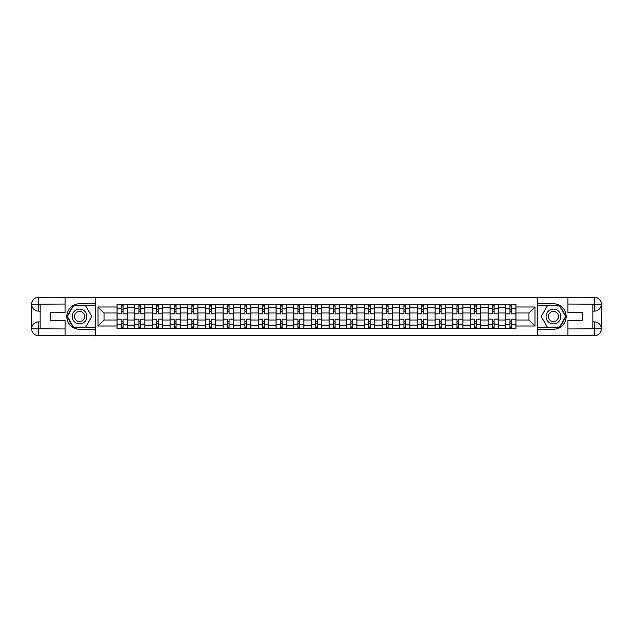 <?xml version="1.0" encoding="UTF-8"?>
<svg xmlns="http://www.w3.org/2000/svg" width="633" height="633" viewBox="0 0 633 633"><rect width="100%" height="100%" fill="white"/><g stroke="black" fill="none" stroke-linecap="round" stroke-linejoin="round"><path stroke-width="0.95" d="M62.002 335.751L570.998 335.751M570.998 297.249L62.002 297.249M134.718 328.677L134.718 307.78L127.241 307.78L127.241 328.677M127.241 307.78L127.241 304.323M134.718 307.78L134.718 304.323M144.91 304.323L144.91 328.677M152.387 328.677L152.387 304.323M162.578 304.323L162.578 328.677M170.055 328.677L170.055 304.323M180.247 304.323L180.247 328.677M187.724 328.677L187.724 304.323M197.915 304.323L197.915 328.677M205.393 328.677L205.393 304.323M215.584 304.323L215.584 328.677M223.061 328.677L223.061 304.323M233.253 304.323L233.253 328.677M240.73 328.677L240.73 304.323M250.921 304.323L250.921 328.677M258.399 328.677L258.399 304.323M268.59 304.323L268.59 328.677M276.067 328.677L276.067 304.323M286.258 304.323L286.258 328.677M293.736 328.677L293.736 304.323M303.927 304.323L303.927 328.677M311.404 328.677L311.404 304.323M321.596 304.323L321.596 328.677M329.073 328.677L329.073 304.323M339.264 304.323L339.264 328.677M346.742 328.677L346.742 304.323M356.933 304.323L356.933 328.677M364.41 328.677L364.41 304.323M374.601 304.323L374.601 328.677M382.079 328.677L382.079 304.323M392.27 304.323L392.27 328.677M399.747 328.677L399.747 304.323M409.939 304.323L409.939 328.677M417.416 328.677L417.416 304.323M427.607 304.323L427.607 328.677M435.085 328.677L435.085 304.323M445.276 304.323L445.276 328.677M452.753 328.677L452.753 304.323M462.945 304.323L462.945 328.677M470.422 328.677L470.422 304.323M480.613 304.323L480.613 328.677M488.09 328.677L488.09 304.323M498.282 304.323L498.282 328.677M505.759 328.677L505.759 304.323M505.759 320.013L498.282 320.013M488.09 320.013L480.613 320.013M470.422 320.013L462.945 320.013M452.753 320.013L445.276 320.013M435.085 320.013L427.607 320.013M417.416 320.013L409.939 320.013M399.747 320.013L392.27 320.013M382.079 320.013L374.601 320.013M364.41 320.013L356.933 320.013M346.742 320.013L339.264 320.013M329.073 320.013L321.596 320.013M311.404 320.013L303.927 320.013M293.736 320.013L286.258 320.013M276.067 320.013L268.59 320.013M258.399 320.013L250.921 320.013M240.73 320.013L233.253 320.013M223.061 320.013L215.584 320.013M205.393 320.013L197.915 320.013M187.724 320.013L180.247 320.013M170.055 320.013L162.578 320.013M152.387 320.013L144.91 320.013M134.718 320.013L127.241 320.013M505.759 312.987L498.282 312.987M488.09 312.987L480.613 312.987M470.422 312.987L462.945 312.987M452.753 312.987L445.276 312.987M435.085 312.987L427.607 312.987M417.416 312.987L409.939 312.987M399.747 312.987L392.27 312.987M382.079 312.987L374.601 312.987M364.41 312.987L356.933 312.987M346.742 312.987L339.264 312.987M329.073 312.987L321.596 312.987M311.404 312.987L303.927 312.987M293.736 312.987L286.258 312.987M276.067 312.987L268.59 312.987M258.399 312.987L250.921 312.987M240.73 312.987L233.253 312.987M223.061 312.987L215.584 312.987M205.393 312.987L197.915 312.987M187.724 312.987L180.247 312.987M170.055 312.987L162.578 312.987M152.387 312.987L144.91 312.987M134.718 312.987L127.241 312.987M104.026 320.013L117.05 320.013L117.05 312.987L104.026 312.987L104.026 320.013L98.02 326.011L98.02 306.989L117.05 306.989L117.05 312.987M515.95 312.987L515.95 320.013L528.974 320.013L528.974 312.987L515.95 312.987L515.95 304.323L117.05 304.323L117.05 306.989M515.95 306.989L534.98 306.989L534.98 326.011L515.95 326.011L515.95 320.013M117.05 320.013L117.05 328.677L515.95 328.677L515.95 326.011M117.05 326.011L98.02 326.011M537.243 335.925L537.243 297.075M95.757 335.925L95.757 297.075M123.047 326.976L121.235 326.976M121.235 306.024L123.047 306.024M140.716 326.976L138.904 326.976M138.904 306.024L140.716 306.024M158.385 326.976L156.573 326.976M156.573 306.024L158.385 306.024M176.053 326.976L174.241 326.976M174.241 306.024L176.053 306.024M193.722 326.976L191.91 326.976M191.91 306.024L193.722 306.024M211.398 326.976L209.578 326.976M209.578 306.024L211.398 306.024M229.067 326.976L227.247 326.976M227.247 306.024L229.067 306.024M246.735 326.976L244.916 326.976M244.916 306.024L246.735 306.024M264.404 326.976L262.584 326.976M262.584 306.024L264.404 306.024M282.073 326.976L280.253 326.976M280.253 306.024L282.073 306.024M299.741 326.976L297.921 326.976M297.921 306.024L299.741 306.024M317.41 326.976L315.59 326.976M315.59 306.024L317.41 306.024M335.079 326.976L333.259 326.976M333.259 306.024L335.079 306.024M352.747 326.976L350.927 326.976M350.927 306.024L352.747 306.024M370.416 326.976L368.596 326.976M368.596 306.024L370.416 306.024M388.084 326.976L386.265 326.976M386.265 306.024L388.084 306.024M405.753 326.976L403.933 326.976M403.933 306.024L405.753 306.024M423.422 326.976L421.602 326.976M421.602 306.024L423.422 306.024M441.09 326.976L439.278 326.976M439.278 306.024L441.09 306.024M458.759 326.976L456.947 326.976M456.947 306.024L458.759 306.024M476.427 326.976L474.615 326.976M474.615 306.024L476.427 306.024M494.096 326.976L492.284 326.976M492.284 306.024L494.096 306.024M511.765 326.976L509.953 326.976M509.953 306.024L511.765 306.024M98.02 306.989L104.026 312.987M528.974 320.013L534.98 326.011M528.974 312.987L534.98 306.989M127.186 328.677L127.186 313.841L123.047 313.841L123.047 304.323M121.235 304.323L121.235 313.841L117.105 313.841L117.105 304.323M127.186 313.841L127.186 304.323M117.105 328.677L117.105 319.159L121.235 319.159L121.235 328.677M123.047 328.677L123.047 319.159L127.186 319.159M121.235 311.349L123.047 311.349M117.105 319.159L117.105 313.841M123.047 321.651L121.235 321.651M123.047 327.206L121.235 327.206M121.235 323.123L123.047 323.123M123.047 309.877L121.235 309.877M121.235 305.794L123.047 305.794M40.148 311.12L38.613 311.12A6.963 6.963 0 0 1 31.65 304.212A6.963 6.963 0 0 1 38.613 297.249L95.638 297.249L95.638 303.761L79.56 303.761A12.739 12.739 0 0 0 66.821 316.5A12.739 12.739 0 0 0 79.56 329.239L95.638 329.239L95.638 335.751L38.613 335.751A6.963 6.963 0 0 1 31.65 328.788A6.963 6.963 0 0 1 38.613 321.881L40.148 321.881M95.638 329.239L95.638 303.761M65.064 297.249L65.064 312.48L50.45 312.48L50.45 320.52L65.064 320.52L65.064 335.751M38.613 311.12A6.963 6.963 0 0 1 31.65 304.212L38.613 304.323L38.613 311.12A6.963 6.963 0 0 1 31.65 304.212L31.65 328.788L65.064 328.962M38.613 328.962L38.613 335.751A6.963 6.963 0 0 1 31.65 328.788A6.963 6.963 0 0 1 38.613 321.881L38.613 328.677L40.148 328.677L40.148 304.323L38.613 304.323M95.638 305.573L73.246 305.573L66.94 316.5L73.246 327.427L95.638 327.427M592.852 321.881L594.387 321.881A6.963 6.963 0 0 1 601.35 328.788A6.963 6.963 0 0 1 594.387 335.751L537.362 335.751L537.362 329.239L553.44 329.239A12.739 12.739 0 0 0 566.179 316.5A12.739 12.739 0 0 0 553.44 303.761L537.362 303.761L537.362 297.249L594.387 297.249A6.963 6.963 0 0 1 601.35 304.212A6.963 6.963 0 0 1 594.387 311.12L592.852 311.12M537.362 303.761L537.362 329.239M567.936 335.751L567.936 320.52L582.55 320.52L582.55 312.48L567.936 312.48L567.936 297.249M594.387 321.881A6.963 6.963 0 0 1 601.35 328.788L594.387 328.677L594.387 321.881A6.963 6.963 0 0 1 601.35 328.788L601.35 304.212L567.936 304.038M594.387 304.038L594.387 297.249A6.963 6.963 0 0 1 601.35 304.212A6.963 6.963 0 0 1 594.387 311.12L594.387 304.323L592.852 304.323L592.852 328.677L594.387 328.677M537.362 327.427L559.754 327.427L566.06 316.5L559.754 305.573L537.362 305.573M72.194 316.5A7.359 7.359 0 0 0 79.56 323.859A7.359 7.359 0 0 0 86.919 316.5A7.359 7.359 0 0 0 79.56 309.141A7.359 7.359 0 0 0 72.194 316.5M74.52 316.5A5.04 5.04 0 0 0 79.56 321.54A5.04 5.04 0 0 0 84.6 316.5A5.04 5.04 0 0 0 79.56 311.46A5.04 5.04 0 0 0 74.52 316.5M85.677 305.913L91.785 316.5L85.677 327.087L73.444 327.087L67.327 316.5L73.444 305.913L85.677 305.913M546.081 316.5A7.359 7.359 0 0 0 553.44 323.859A7.359 7.359 0 0 0 560.806 316.5A7.359 7.359 0 0 0 553.44 309.141A7.359 7.359 0 0 0 546.081 316.5M548.4 316.5A5.04 5.04 0 0 0 553.44 321.54A5.04 5.04 0 0 0 558.48 316.5A5.04 5.04 0 0 0 553.44 311.46A5.04 5.04 0 0 0 548.4 316.5M559.556 305.913L565.673 316.5L559.556 327.087L547.323 327.087L541.215 316.5L547.323 305.913L559.556 305.913M144.854 328.677L144.854 313.841L140.716 313.841L140.716 304.323M138.904 304.323L138.904 313.841L134.774 313.841L134.774 304.323M144.854 313.841L144.854 304.323M134.774 328.677L134.774 319.159L138.904 319.159L138.904 328.677M140.716 328.677L140.716 319.159L144.854 319.159M138.904 311.349L140.716 311.349M134.774 319.159L134.774 313.841M140.716 321.651L138.904 321.651M140.716 327.206L138.904 327.206M138.904 323.123L140.716 323.123M140.716 309.877L138.904 309.877M138.904 305.794L140.716 305.794M162.523 328.677L162.523 313.841L158.385 313.841L158.385 304.323M156.573 304.323L156.573 313.841L152.442 313.841L152.442 304.323M162.523 313.841L162.523 304.323M152.442 328.677L152.442 319.159L156.573 319.159L156.573 328.677M158.385 328.677L158.385 319.159L162.523 319.159M156.573 311.349L158.385 311.349M152.442 319.159L152.442 313.841M158.385 321.651L156.573 321.651M158.385 327.206L156.573 327.206M156.573 323.123L158.385 323.123M158.385 309.877L156.573 309.877M156.573 305.794L158.385 305.794M180.191 328.677L180.191 313.841L176.053 313.841L176.053 304.323M174.241 304.323L174.241 313.841L170.111 313.841L170.111 304.323M180.191 313.841L180.191 304.323M170.111 328.677L170.111 319.159L174.241 319.159L174.241 328.677M176.053 328.677L176.053 319.159L180.191 319.159M174.241 311.349L176.053 311.349M170.111 319.159L170.111 313.841M176.053 321.651L174.241 321.651M176.053 327.206L174.241 327.206M174.241 323.123L176.053 323.123M176.053 309.877L174.241 309.877M174.241 305.794L176.053 305.794M197.86 328.677L197.86 313.841L193.722 313.841L193.722 304.323M191.91 304.323L191.91 313.841L187.779 313.841L187.779 304.323M197.86 313.841L197.86 304.323M187.779 328.677L187.779 319.159L191.91 319.159L191.91 328.677M193.722 328.677L193.722 319.159L197.86 319.159M191.91 311.349L193.722 311.349M187.779 319.159L187.779 313.841M193.722 321.651L191.91 321.651M193.722 327.206L191.91 327.206M191.91 323.123L193.722 323.123M193.722 309.877L191.91 309.877M191.91 305.794L193.722 305.794M215.529 328.677L215.529 313.841L211.398 313.841L211.398 304.323M209.578 304.323L209.578 313.841L205.448 313.841L205.448 304.323M215.529 313.841L215.529 304.323M205.448 328.677L205.448 319.159L209.578 319.159L209.578 328.677M211.398 328.677L211.398 319.159L215.529 319.159M209.578 311.349L211.398 311.349M205.448 319.159L205.448 313.841M211.398 321.651L209.578 321.651M211.398 327.206L209.578 327.206M209.578 323.123L211.398 323.123M211.398 309.877L209.578 309.877M209.578 305.794L211.398 305.794M233.197 328.677L233.197 313.841L229.067 313.841L229.067 304.323M227.247 304.323L227.247 313.841L223.117 313.841L223.117 304.323M233.197 313.841L233.197 304.323M223.117 328.677L223.117 319.159L227.247 319.159L227.247 328.677M229.067 328.677L229.067 319.159L233.197 319.159M227.247 311.349L229.067 311.349M223.117 319.159L223.117 313.841M229.067 321.651L227.247 321.651M229.067 327.206L227.247 327.206M227.247 323.123L229.067 323.123M229.067 309.877L227.247 309.877M227.247 305.794L229.067 305.794M250.866 328.677L250.866 313.841L246.735 313.841L246.735 304.323M244.916 304.323L244.916 313.841L240.785 313.841L240.785 304.323M250.866 313.841L250.866 304.323M240.785 328.677L240.785 319.159L244.916 319.159L244.916 328.677M246.735 328.677L246.735 319.159L250.866 319.159M244.916 311.349L246.735 311.349M240.785 319.159L240.785 313.841M246.735 321.651L244.916 321.651M246.735 327.206L244.916 327.206M244.916 323.123L246.735 323.123M246.735 309.877L244.916 309.877M244.916 305.794L246.735 305.794M268.534 328.677L268.534 313.841L264.404 313.841L264.404 304.323M262.584 304.323L262.584 313.841L258.454 313.841L258.454 304.323M268.534 313.841L268.534 304.323M258.454 328.677L258.454 319.159L262.584 319.159L262.584 328.677M264.404 328.677L264.404 319.159L268.534 319.159M262.584 311.349L264.404 311.349M258.454 319.159L258.454 313.841M264.404 321.651L262.584 321.651M264.404 327.206L262.584 327.206M262.584 323.123L264.404 323.123M264.404 309.877L262.584 309.877M262.584 305.794L264.404 305.794M286.203 328.677L286.203 313.841L282.073 313.841L282.073 304.323M280.253 304.323L280.253 313.841L276.123 313.841L276.123 304.323M286.203 313.841L286.203 304.323M276.123 328.677L276.123 319.159L280.253 319.159L280.253 328.677M282.073 328.677L282.073 319.159L286.203 319.159M280.253 311.349L282.073 311.349M276.123 319.159L276.123 313.841M282.073 321.651L280.253 321.651M282.073 327.206L280.253 327.206M280.253 323.123L282.073 323.123M282.073 309.877L280.253 309.877M280.253 305.794L282.073 305.794M303.872 328.677L303.872 313.841L299.741 313.841L299.741 304.323M297.921 304.323L297.921 313.841L293.791 313.841L293.791 304.323M303.872 313.841L303.872 304.323M293.791 328.677L293.791 319.159L297.921 319.159L297.921 328.677M299.741 328.677L299.741 319.159L303.872 319.159M297.921 311.349L299.741 311.349M293.791 319.159L293.791 313.841M299.741 321.651L297.921 321.651M299.741 327.206L297.921 327.206M297.921 323.123L299.741 323.123M299.741 309.877L297.921 309.877M297.921 305.794L299.741 305.794M321.54 328.677L321.54 313.841L317.41 313.841L317.41 304.323M315.59 304.323L315.59 313.841L311.46 313.841L311.46 304.323M321.54 313.841L321.54 304.323M311.46 328.677L311.46 319.159L315.59 319.159L315.59 328.677M317.41 328.677L317.41 319.159L321.54 319.159M315.59 311.349L317.41 311.349M311.46 319.159L311.46 313.841M317.41 321.651L315.59 321.651M317.41 327.206L315.59 327.206M315.59 323.123L317.41 323.123M317.41 309.877L315.59 309.877M315.59 305.794L317.41 305.794M339.209 328.677L339.209 313.841L335.079 313.841L335.079 304.323M333.259 304.323L333.259 313.841L329.128 313.841L329.128 304.323M339.209 313.841L339.209 304.323M329.128 328.677L329.128 319.159L333.259 319.159L333.259 328.677M335.079 328.677L335.079 319.159L339.209 319.159M333.259 311.349L335.079 311.349M329.128 319.159L329.128 313.841M335.079 321.651L333.259 321.651M335.079 327.206L333.259 327.206M333.259 323.123L335.079 323.123M335.079 309.877L333.259 309.877M333.259 305.794L335.079 305.794M356.877 328.677L356.877 313.841L352.747 313.841L352.747 304.323M350.927 304.323L350.927 313.841L346.797 313.841L346.797 304.323M356.877 313.841L356.877 304.323M346.797 328.677L346.797 319.159L350.927 319.159L350.927 328.677M352.747 328.677L352.747 319.159L356.877 319.159M350.927 311.349L352.747 311.349M346.797 319.159L346.797 313.841M352.747 321.651L350.927 321.651M352.747 327.206L350.927 327.206M350.927 323.123L352.747 323.123M352.747 309.877L350.927 309.877M350.927 305.794L352.747 305.794M374.546 328.677L374.546 313.841L370.416 313.841L370.416 304.323M368.596 304.323L368.596 313.841L364.466 313.841L364.466 304.323M374.546 313.841L374.546 304.323M364.466 328.677L364.466 319.159L368.596 319.159L368.596 328.677M370.416 328.677L370.416 319.159L374.546 319.159M368.596 311.349L370.416 311.349M364.466 319.159L364.466 313.841M370.416 321.651L368.596 321.651M370.416 327.206L368.596 327.206M368.596 323.123L370.416 323.123M370.416 309.877L368.596 309.877M368.596 305.794L370.416 305.794M392.215 328.677L392.215 313.841L388.084 313.841L388.084 304.323M386.265 304.323L386.265 313.841L382.134 313.841L382.134 304.323M392.215 313.841L392.215 304.323M382.134 328.677L382.134 319.159L386.265 319.159L386.265 328.677M388.084 328.677L388.084 319.159L392.215 319.159M386.265 311.349L388.084 311.349M382.134 319.159L382.134 313.841M388.084 321.651L386.265 321.651M388.084 327.206L386.265 327.206M386.265 323.123L388.084 323.123M388.084 309.877L386.265 309.877M386.265 305.794L388.084 305.794M409.883 328.677L409.883 313.841L405.753 313.841L405.753 304.323M403.933 304.323L403.933 313.841L399.803 313.841L399.803 304.323M409.883 313.841L409.883 304.323M399.803 328.677L399.803 319.159L403.933 319.159L403.933 328.677M405.753 328.677L405.753 319.159L409.883 319.159M403.933 311.349L405.753 311.349M399.803 319.159L399.803 313.841M405.753 321.651L403.933 321.651M405.753 327.206L403.933 327.206M403.933 323.123L405.753 323.123M405.753 309.877L403.933 309.877M403.933 305.794L405.753 305.794M427.552 328.677L427.552 313.841L423.422 313.841L423.422 304.323M421.602 304.323L421.602 313.841L417.471 313.841L417.471 304.323M427.552 313.841L427.552 304.323M417.471 328.677L417.471 319.159L421.602 319.159L421.602 328.677M423.422 328.677L423.422 319.159L427.552 319.159M421.602 311.349L423.422 311.349M417.471 319.159L417.471 313.841M423.422 321.651L421.602 321.651M423.422 327.206L421.602 327.206M421.602 323.123L423.422 323.123M423.422 309.877L421.602 309.877M421.602 305.794L423.422 305.794M445.221 328.677L445.221 313.841L441.09 313.841L441.09 304.323M439.278 304.323L439.278 313.841L435.14 313.841L435.14 304.323M445.221 313.841L445.221 304.323M435.14 328.677L435.14 319.159L439.278 319.159L439.278 328.677M441.09 328.677L441.09 319.159L445.221 319.159M439.278 311.349L441.09 311.349M435.14 319.159L435.14 313.841M441.09 321.651L439.278 321.651M441.09 327.206L439.278 327.206M439.278 323.123L441.09 323.123M441.09 309.877L439.278 309.877M439.278 305.794L441.09 305.794M462.889 328.677L462.889 313.841L458.759 313.841L458.759 304.323M456.947 304.323L456.947 313.841L452.809 313.841L452.809 304.323M462.889 313.841L462.889 304.323M452.809 328.677L452.809 319.159L456.947 319.159L456.947 328.677M458.759 328.677L458.759 319.159L462.889 319.159M456.947 311.349L458.759 311.349M452.809 319.159L452.809 313.841M458.759 321.651L456.947 321.651M458.759 327.206L456.947 327.206M456.947 323.123L458.759 323.123M458.759 309.877L456.947 309.877M456.947 305.794L458.759 305.794M480.558 328.677L480.558 313.841L476.427 313.841L476.427 304.323M474.615 304.323L474.615 313.841L470.477 313.841L470.477 304.323M480.558 313.841L480.558 304.323M470.477 328.677L470.477 319.159L474.615 319.159L474.615 328.677M476.427 328.677L476.427 319.159L480.558 319.159M474.615 311.349L476.427 311.349M470.477 319.159L470.477 313.841M476.427 321.651L474.615 321.651M476.427 327.206L474.615 327.206M474.615 323.123L476.427 323.123M476.427 309.877L474.615 309.877M474.615 305.794L476.427 305.794M498.226 328.677L498.226 313.841L494.096 313.841L494.096 304.323M492.284 304.323L492.284 313.841L488.146 313.841L488.146 304.323M498.226 313.841L498.226 304.323M488.146 328.677L488.146 319.159L492.284 319.159L492.284 328.677M494.096 328.677L494.096 319.159L498.226 319.159M492.284 311.349L494.096 311.349M488.146 319.159L488.146 313.841M494.096 321.651L492.284 321.651M494.096 327.206L492.284 327.206M492.284 323.123L494.096 323.123M494.096 309.877L492.284 309.877M492.284 305.794L494.096 305.794M515.895 328.677L515.895 313.841L511.765 313.841L511.765 304.323M509.953 304.323L509.953 313.841L505.814 313.841L505.814 304.323M515.895 313.841L515.895 304.323M505.814 328.677L505.814 319.159L509.953 319.159L509.953 328.677M511.765 328.677L511.765 319.159L515.895 319.159M509.953 311.349L511.765 311.349M505.814 319.159L505.814 313.841M511.765 321.651L509.953 321.651M511.765 327.206L509.953 327.206M509.953 323.123L511.765 323.123M511.765 309.877L509.953 309.877M509.953 305.794L511.765 305.794M488.09 307.78L480.613 307.78M470.422 307.78L462.945 307.78M452.753 307.78L445.276 307.78M435.085 307.78L427.607 307.78M417.416 307.78L409.939 307.78M399.747 307.78L392.27 307.78M382.079 307.78L374.601 307.78M364.41 307.78L356.933 307.78M346.742 307.78L339.264 307.78M329.073 307.78L321.596 307.78M311.404 307.78L303.927 307.78M293.736 307.78L286.258 307.78M276.067 307.78L268.59 307.78M258.399 307.78L250.921 307.78M240.73 307.78L233.253 307.78M223.061 307.78L215.584 307.78M205.393 307.78L197.915 307.78M187.724 307.78L180.247 307.78M170.055 307.78L162.578 307.78M152.387 307.78L144.91 307.78M505.759 307.78L498.282 307.78M488.09 325.22L480.613 325.22M470.422 325.22L462.945 325.22M452.753 325.22L445.276 325.22M435.085 325.22L427.607 325.22M417.416 325.22L409.939 325.22M399.747 325.22L392.27 325.22M382.079 325.22L374.601 325.22M364.41 325.22L356.933 325.22M346.742 325.22L339.264 325.22M329.073 325.22L321.596 325.22M311.404 325.22L303.927 325.22M293.736 325.22L286.258 325.22M276.067 325.22L268.59 325.22M258.399 325.22L250.921 325.22M240.73 325.22L233.253 325.22M223.061 325.22L215.584 325.22M205.393 325.22L197.915 325.22M187.724 325.22L180.247 325.22M170.055 325.22L162.578 325.22M152.387 325.22L144.91 325.22M134.718 325.22L127.241 325.22M505.759 325.22L498.282 325.22M127.186 308.231L123.047 308.231M121.235 308.231L117.105 308.231M121.235 308.382L117.105 308.382M121.235 324.618L117.105 324.618M121.235 324.769L117.105 324.769M127.186 324.769L123.047 324.769M127.186 308.382L123.047 308.382M127.186 324.618L123.047 324.618M65.064 304.038L38.455 304.164M31.65 328.788A6.963 6.963 0 0 1 38.613 321.881M31.65 304.212A6.963 6.963 0 0 1 38.613 297.249L38.613 304.038M567.936 328.962L594.545 328.836M601.35 304.212A6.963 6.963 0 0 1 594.387 311.12M601.35 328.788A6.963 6.963 0 0 1 594.387 335.751L594.387 328.962M144.854 308.231L140.716 308.231M138.904 308.231L134.774 308.231M138.904 308.382L134.774 308.382M138.904 324.618L134.774 324.618M138.904 324.769L134.774 324.769M144.854 324.769L140.716 324.769M144.854 308.382L140.716 308.382M144.854 324.618L140.716 324.618M162.523 308.231L158.385 308.231M156.573 308.231L152.442 308.231M156.573 308.382L152.442 308.382M156.573 324.618L152.442 324.618M156.573 324.769L152.442 324.769M162.523 324.769L158.385 324.769M162.523 308.382L158.385 308.382M162.523 324.618L158.385 324.618M180.191 308.231L176.053 308.231M174.241 308.231L170.111 308.231M174.241 308.382L170.111 308.382M174.241 324.618L170.111 324.618M174.241 324.769L170.111 324.769M180.191 324.769L176.053 324.769M180.191 308.382L176.053 308.382M180.191 324.618L176.053 324.618M197.86 308.231L193.722 308.231M191.91 308.231L187.779 308.231M191.91 308.382L187.779 308.382M191.91 324.618L187.779 324.618M191.91 324.769L187.779 324.769M197.86 324.769L193.722 324.769M197.86 308.382L193.722 308.382M197.86 324.618L193.722 324.618M215.529 308.231L211.398 308.231M209.578 308.231L205.448 308.231M209.578 308.382L205.448 308.382M209.578 324.618L205.448 324.618M209.578 324.769L205.448 324.769M215.529 324.769L211.398 324.769M215.529 308.382L211.398 308.382M215.529 324.618L211.398 324.618M233.197 308.231L229.067 308.231M227.247 308.231L223.117 308.231M227.247 308.382L223.117 308.382M227.247 324.618L223.117 324.618M227.247 324.769L223.117 324.769M233.197 324.769L229.067 324.769M233.197 308.382L229.067 308.382M233.197 324.618L229.067 324.618M250.866 308.231L246.735 308.231M244.916 308.231L240.785 308.231M244.916 308.382L240.785 308.382M244.916 324.618L240.785 324.618M244.916 324.769L240.785 324.769M250.866 324.769L246.735 324.769M250.866 308.382L246.735 308.382M250.866 324.618L246.735 324.618M268.534 308.231L264.404 308.231M262.584 308.231L258.454 308.231M262.584 308.382L258.454 308.382M262.584 324.618L258.454 324.618M262.584 324.769L258.454 324.769M268.534 324.769L264.404 324.769M268.534 308.382L264.404 308.382M268.534 324.618L264.404 324.618M286.203 308.231L282.073 308.231M280.253 308.231L276.123 308.231M280.253 308.382L276.123 308.382M280.253 324.618L276.123 324.618M280.253 324.769L276.123 324.769M286.203 324.769L282.073 324.769M286.203 308.382L282.073 308.382M286.203 324.618L282.073 324.618M303.872 308.231L299.741 308.231M297.921 308.231L293.791 308.231M297.921 308.382L293.791 308.382M297.921 324.618L293.791 324.618M297.921 324.769L293.791 324.769M303.872 324.769L299.741 324.769M303.872 308.382L299.741 308.382M303.872 324.618L299.741 324.618M321.54 308.231L317.41 308.231M315.59 308.231L311.46 308.231M315.59 308.382L311.46 308.382M315.59 324.618L311.46 324.618M315.59 324.769L311.46 324.769M321.54 324.769L317.41 324.769M321.54 308.382L317.41 308.382M321.54 324.618L317.41 324.618M339.209 308.231L335.079 308.231M333.259 308.231L329.128 308.231M333.259 308.382L329.128 308.382M333.259 324.618L329.128 324.618M333.259 324.769L329.128 324.769M339.209 324.769L335.079 324.769M339.209 308.382L335.079 308.382M339.209 324.618L335.079 324.618M356.877 308.231L352.747 308.231M350.927 308.231L346.797 308.231M350.927 308.382L346.797 308.382M350.927 324.618L346.797 324.618M350.927 324.769L346.797 324.769M356.877 324.769L352.747 324.769M356.877 308.382L352.747 308.382M356.877 324.618L352.747 324.618M374.546 308.231L370.416 308.231M368.596 308.231L364.466 308.231M368.596 308.382L364.466 308.382M368.596 324.618L364.466 324.618M368.596 324.769L364.466 324.769M374.546 324.769L370.416 324.769M374.546 308.382L370.416 308.382M374.546 324.618L370.416 324.618M392.215 308.231L388.084 308.231M386.265 308.231L382.134 308.231M386.265 308.382L382.134 308.382M386.265 324.618L382.134 324.618M386.265 324.769L382.134 324.769M392.215 324.769L388.084 324.769M392.215 308.382L388.084 308.382M392.215 324.618L388.084 324.618M409.883 308.231L405.753 308.231M403.933 308.231L399.803 308.231M403.933 308.382L399.803 308.382M403.933 324.618L399.803 324.618M403.933 324.769L399.803 324.769M409.883 324.769L405.753 324.769M409.883 308.382L405.753 308.382M409.883 324.618L405.753 324.618M427.552 308.231L423.422 308.231M421.602 308.231L417.471 308.231M421.602 308.382L417.471 308.382M421.602 324.618L417.471 324.618M421.602 324.769L417.471 324.769M427.552 324.769L423.422 324.769M427.552 308.382L423.422 308.382M427.552 324.618L423.422 324.618M445.221 308.231L441.09 308.231M439.278 308.231L435.14 308.231M439.278 308.382L435.14 308.382M439.278 324.618L435.14 324.618M439.278 324.769L435.14 324.769M445.221 324.769L441.09 324.769M445.221 308.382L441.09 308.382M445.221 324.618L441.09 324.618M462.889 308.231L458.759 308.231M456.947 308.231L452.809 308.231M456.947 308.382L452.809 308.382M456.947 324.618L452.809 324.618M456.947 324.769L452.809 324.769M462.889 324.769L458.759 324.769M462.889 308.382L458.759 308.382M462.889 324.618L458.759 324.618M480.558 308.231L476.427 308.231M474.615 308.231L470.477 308.231M474.615 308.382L470.477 308.382M474.615 324.618L470.477 324.618M474.615 324.769L470.477 324.769M480.558 324.769L476.427 324.769M480.558 308.382L476.427 308.382M480.558 324.618L476.427 324.618M498.226 308.231L494.096 308.231M492.284 308.231L488.146 308.231M492.284 308.382L488.146 308.382M492.284 324.618L488.146 324.618M492.284 324.769L488.146 324.769M498.226 324.769L494.096 324.769M498.226 308.382L494.096 308.382M498.226 324.618L494.096 324.618M515.895 308.231L511.765 308.231M509.953 308.231L505.814 308.231M509.953 308.382L505.814 308.382M509.953 324.618L505.814 324.618M509.953 324.769L505.814 324.769M515.895 324.769L511.765 324.769M515.895 308.382L511.765 308.382M515.895 324.618L511.765 324.618"/></g></svg>
